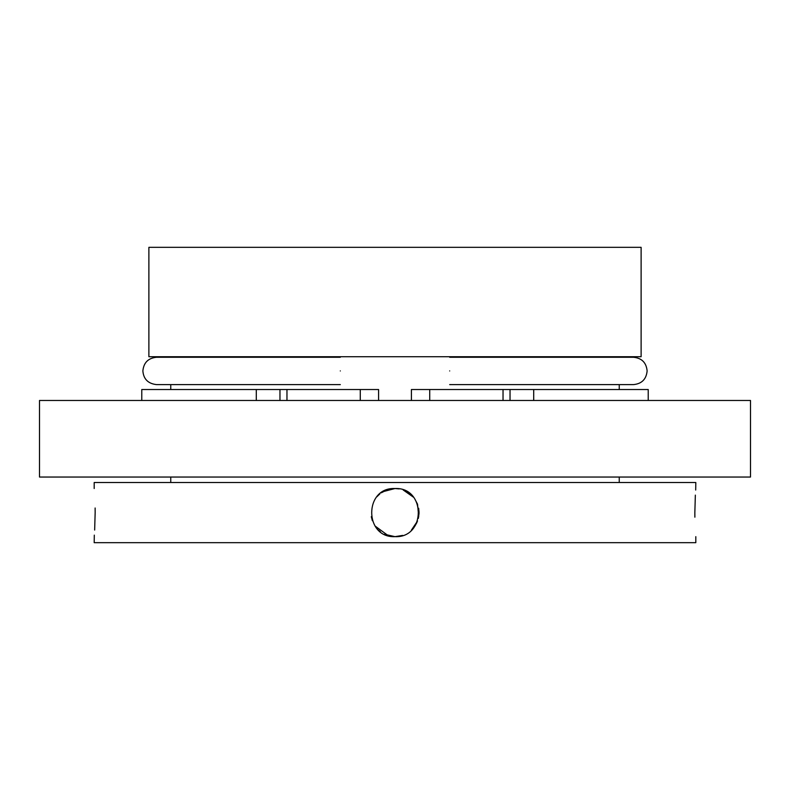 <?xml version="1.0" encoding="UTF-8"?>
<svg xmlns="http://www.w3.org/2000/svg" width="790" height="790" viewBox="0 0 790 790"><rect width="100%" height="100%" fill="white"/><g stroke="black" fill="none" stroke-linecap="round" stroke-linejoin="round"><path stroke-width="1.19" d="M449.688 370.935C449.688 388.641 449.688 388.641 449.688 370.935C449.688 353.239 449.688 353.239 449.688 370.935M340.312 370.935C340.312 388.631 340.312 388.631 340.312 370.935C340.312 353.239 340.312 353.239 340.312 370.935M384.592 534.287L395 536.657L392.067 536.469M390.517 536.232L386.468 535.087M383.16 491.637L395 488.526L389.016 489.277M385.125 490.639L381.313 492.792M375.082 526.091L377.827 529.448M378.647 530.238L380.415 531.729M388.255 535.689L374.993 525.962M694.874 517.183L694.845 512.592C695.891 543.639 695.891 543.639 694.845 512.592C695.891 481.535 695.891 481.535 694.845 512.592L695.348 495.123M695.694 490.037L695.812 482.512L94.188 482.512L94.188 488.526M95.126 508L95.156 512.592C94.109 481.545 94.109 481.545 95.156 512.592L94.652 530.051M372.347 520.719L371.29 516.7M376.82 496.821L379.891 493.859M381.274 492.822L386.883 489.938M388.591 489.395L395 488.526C363.963 487.035 363.943 538.138 395 536.657C425.988 538.148 426.106 487.075 395 488.526L399.019 488.862M641.115 247.329L148.885 247.329L148.885 356.715L641.115 356.715L641.115 247.329M402.653 535.403L395 536.657L401.745 535.689M414.888 526.14L416.992 522.358M418.344 518.418L419.056 513.293M419.065 512.433L418.661 508.217M417.584 504.277L414.671 498.727M413.535 497.246L403.176 489.958M399.236 488.901L395 488.526M695.812 536.657L695.812 542.671L94.188 542.671L94.306 535.136M417.525 504.109L418.72 516.67M95.156 512.592C94.109 543.639 94.109 543.639 95.156 512.592M406.82 491.627L412.568 496.14M417.545 520.995L411.294 530.297M750.5 400.471L39.5 400.471L39.5 477.041L750.5 477.041L750.5 400.471M648.225 400.471L648.225 389.529L411.412 389.529L411.412 400.471M141.775 400.471L141.775 389.529L279.966 389.529L279.966 400.471M378.588 400.471L378.588 389.529L279.966 389.529M533.704 400.471L533.704 389.529M360.279 400.471L360.279 389.529M286.968 400.471L286.968 389.529M256.296 400.471L256.296 389.529M503.033 400.471L503.033 389.529M429.721 400.471L429.721 389.529M449.688 357.258L633.462 357.258C641.766 358.077 646.319 362.63 647.129 370.935C646.319 379.24 641.766 383.802 633.462 384.612L449.688 384.612M340.312 384.612L156.539 384.612C148.086 383.644 143.523 379.091 142.872 370.935C143.681 362.63 148.234 358.077 156.539 357.258L340.312 357.258M170.758 389.529L170.758 384.612L156.539 384.612M619.242 356.715L619.242 357.258M619.242 384.612L619.242 389.529M619.242 477.041L619.242 482.512M170.758 356.715L170.758 357.258M170.758 477.041L170.758 482.512M510.034 400.471L510.034 389.529"/></g></svg>
